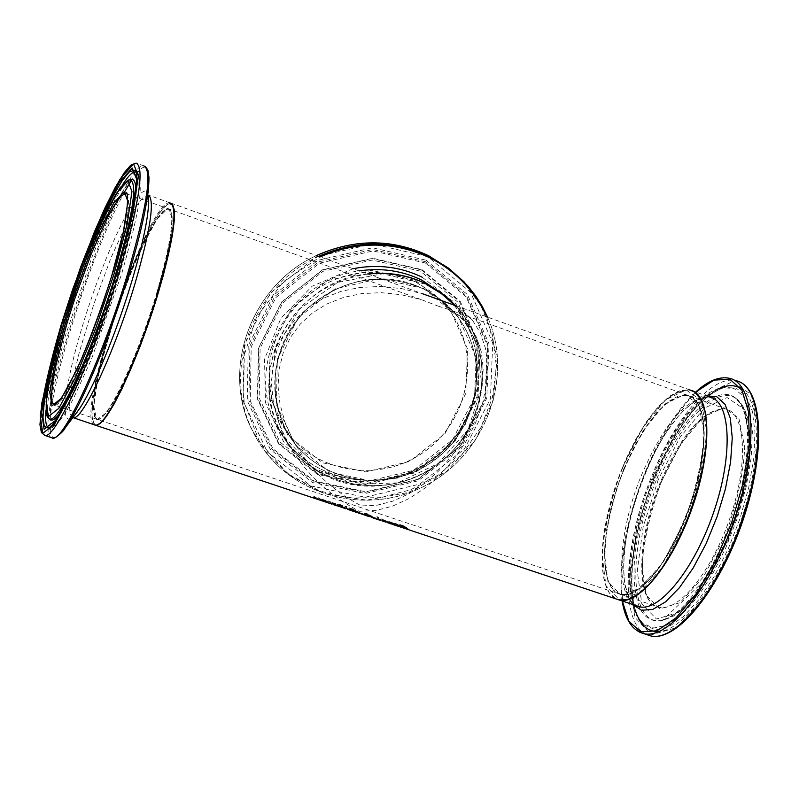 <?xml version="1.0" encoding="UTF-8"?>
<svg xmlns="http://www.w3.org/2000/svg" width="799" height="799" viewBox="0 0 799 799"><rect width="100%" height="100%" fill="white"/><g stroke="black" fill="none" stroke-linecap="round" stroke-linejoin="round"><path stroke-width="0.6" stroke-dasharray="4 3" d="M332.404 503.869L339.136 505.747L332.304 504.119M335.36 505.368L330.496 503.28M330.337 503.7L334.911 504.748M402.366 526.791L408.479 528.838L402.376 526.571L406.821 527.47L402.636 525.352L399.73 524.514L405.283 526.781L400.808 525.902L402.207 527.21L408.309 529.258L407.939 528.469M407.78 528.888L402.217 526.98L406.581 527.71L399.73 524.514M399.57 524.933L400.079 524.953M400.019 525.402L405.123 527.19L400.639 526.321L402.207 527.21M392.249 523.505L395.175 524.024L388.614 521.318L393.877 523.595L389.093 522.236L392.089 523.924L395.016 524.434L388.614 521.318M388.354 522.226L393.877 523.595M393.717 524.014L388.933 522.646L392.089 523.924M392.499 523.225L389.313 522.266L393.647 523.375L389.652 521.807L392.659 522.806M396.524 524.903L399.79 525.872L398.651 524.743L399.28 524.773L394.716 523.245L397.343 524.314L398.431 525.372L396.234 524.693L396.354 525.323L397.862 525.842L399.63 526.281L398.491 525.163L399.12 525.183L394.956 523.515M394.796 523.924L397.343 524.314M397.183 524.723L398.391 525.382M398.222 525.802L396.304 524.713M384.768 521.008L387.715 521.527L381.143 518.831L386.406 521.108L381.612 519.74L384.609 521.427L387.545 521.937L381.143 518.831M380.873 519.73L386.406 521.108M386.247 521.517L381.453 520.149L384.609 521.427M385.028 520.728L381.922 519.929L386.177 520.888L382.002 519.36L385.198 520.319M365.652 514.326L372.793 516.783L367.78 513.697L365.592 513.397L368.139 514.696L364.094 513.268L365.493 514.746L363.755 513.977M369.547 515.245L371.255 516.214L367.081 514.866L369.547 515.245L371.096 516.633L367.081 514.866M367.46 514.246L368.679 514.796M368.519 515.215L367.3 514.666M366.921 515.285L369.388 515.655M363.595 514.396L372.624 517.203L369.947 515.764L370.906 515.824L369.787 514.995L366.132 514.296L368.139 514.696M367.969 515.105L366.242 514.426M366.082 514.846L365.453 513.717M365.293 514.137L364.094 513.268M363.935 513.677L365.493 514.746M379.106 519.57L380.414 520.009L376.699 517.093L379.106 519.57L380.574 519.59L378.167 517.123L376.858 516.683L379.265 519.15M339.136 505.028L337.647 504.798L339.325 505.737L345.518 507.884L343.34 505.587L337.927 503.869L337.218 503.999L339.136 505.028M339.685 505.368L343.86 507.215L340.274 505.967M339.026 504.439L342.791 506.186L338.866 504.848M340.104 506.386L339.525 505.787M338.976 505.447L337.488 505.218L339.166 506.157L345.358 508.304L343.18 506.007L337.927 503.869M337.767 504.279L337.058 504.419L338.966 505.437M349.353 507.834L348.913 508.384L351.041 509.612L358.112 511.45L349.353 507.834L348.754 508.803L354.566 511.4L358.152 512.219L356.044 510.062M355.875 510.481L349.193 508.244M350.401 508.823L355.006 510.351L356.694 511.7L350.202 509.283L350.561 508.404L352.649 508.893L356.853 511.28L354.446 510.771L350.561 508.404M328.978 501.293L331.935 503.36L328.978 501.293L330.446 503.33L331.935 503.36M331.775 503.779L330.307 501.732M330.147 502.152L328.818 501.712M345.977 507.615L346.916 507.924L346.426 506.985L344.878 506.476L345.977 507.615L347.086 507.505L346.586 506.576L345.038 506.057L346.137 507.195M323.755 500.623L328.379 501.722L321.817 499.015L321.617 499.475L327.061 501.293L322.147 499.884L323.595 501.043L328.219 502.142L321.817 499.015M322.836 499.495L325.892 500.514L322.676 499.914L326.691 501.492L322.706 499.695M321.657 499.435L321.458 499.894L327.061 501.293M326.891 501.712L323.365 500.364M323.205 500.783L322.227 499.914M322.297 500.564L323.595 501.043M331.465 502.841L336.988 505.517L335.34 503.889L331.195 502.511L337.148 505.098L335.5 503.47L331.625 502.421M313.837 496.688L321.078 499.735L319.48 498.117L313.737 496.479L313.677 497.108L314.726 498.087L316.054 498.526L315.036 497.387L319.75 499.285M319.59 499.705L321.078 499.735M320.918 500.154L319.48 498.117M319.32 498.536L318.152 497.677M318.162 498.306L313.677 497.108M328.479 501.353L329.977 501.852L328.229 500.993L329.887 501.083L328.639 500.943M382.152 520.499L391.2 523.095L382.581 520.658M383.55 521.467L381.992 520.928M399.57 526.441L390.321 523.235L399.74 526.002M395.934 525.592L390.152 523.655M393.458 524.294L390.881 523.435M364.384 514.586L372.554 516.863L364.254 514.906M365.592 514.995L369.647 516.264L365.173 514.846L365.423 515.415M368.978 516.583L365.013 515.265M371.535 517.343L374.671 517.572L383.63 520.568L371.665 517.003M374.112 518.311L373.283 518.022M372.484 517.752L371.505 517.422M380.124 520.299L379.175 519.989M358.721 512.329L364.933 514.386L358.551 512.758M361.228 514.007L355.595 511.65M358.751 512.708L356.134 511.839M351.37 510.611L355.845 511.6L351.52 510.221M344.788 507.715L351.63 509.882L344.619 508.154M344.589 508.444L348.923 509.422M345.008 508.124L347.745 509.033M340.724 506.916L343.171 507.055L340.893 506.486M170.896 203.066L422.741 293.802L401.557 288.599L380.544 286.461L360.219 287.4L341.093 291.335L323.605 298.137L308.164 307.615L295.101 319.5L284.724 333.503L277.243 349.273L272.829 366.431L271.56 384.589L273.488 403.315L278.561 422.172L286.681 440.718C302.781 470.641 327.001 494.162 359.33 511.3L375.72 510.521L392.649 506.117L409.547 498.306L425.857 487.44L441.068 473.917L454.721 458.207L466.416 440.818L475.814 422.291L482.606 403.205L486.571 384.129L487.56 365.672L485.492 348.434L480.369 332.993L472.289 319.91L462.991 310.841L451.775 304.259L689.577 389.822L680.069 390.511L669.372 396.344L658.046 406.881L646.621 421.542L635.624 439.56L625.547 460.084L616.828 482.177L609.837 504.838L604.903 527.08L602.256 547.904L602.046 566.341L604.324 581.492L609.038 592.568L616.039 598.93M170.347 202.986L165.233 205.703L158.512 214.032L150.562 227.385L141.793 244.973L132.664 265.887L115.006 313.418L100.844 361.108L95.95 382.192L92.874 400.029L91.805 413.672L92.854 422.331L96.03 425.398M423.969 288.639L458.276 316.963L476.154 357.612L474.336 402.446L453.442 442.766L417.607 470.891L373.692 481.437L330.117 472.289L295.35 444.983L276.404 404.654L277.333 359.19L298.197 317.772L334.881 288.908L379.875 278.521L423.969 288.639M454.681 305.298L477.243 343.001L481.867 387.016L468.014 429.602L438.232 463.48L397.682 482.876L353.278 484.424L312.689 467.705L283.066 435.405L269.872 393.038L275.725 348.114L299.795 308.813L337.757 282.407L382.631 273.767L426.167 284.344M367.78 274.027C324.044 280.998 293.483 304.968 276.064 345.917C265.668 375.21 266.946 403.375 279.9 430.431C292.704 454.991 312.129 471.849 338.197 481.008C382.861 496.099 436.164 477.522 463.43 437.682C490.876 397.972 488.469 342.062 456.838 306.996L455.59 305.627M157.383 292.804L168.719 248.479L172.454 218.427L168.12 208.329L156.974 219.206L141.473 247.94C129.917 274.217 119.201 302.841 109.323 333.812L98.367 375.56L93.773 406.282L96.669 419.775L106.866 412.484L122.637 384.808C135.031 357.333 146.617 326.661 157.383 292.804M172.864 205.453L168.879 203.625L162.726 208.659L154.846 220.045L145.748 236.913L135.98 258.187L126.102 282.576L116.664 308.714L108.165 335.151L101.093 360.439L95.84 383.16L92.734 402.007L92.015 415.77L93.793 423.5L98.037 424.529M623.649 469.123L643.045 430.811L664.718 404.124L684.663 394.496L698.875 404.674L704.119 433.547C702.421 460.813 695.739 490.316 684.084 522.047L662.95 562.506L640.189 588.404L620.603 594.885L607.939 581.592L604.264 551.969C606.511 525.912 612.963 498.296 623.649 469.123M622.351 467.994L642.616 427.964L665.257 400.019L686.141 389.882L701.043 400.459L706.576 430.631C704.808 459.195 697.817 490.107 685.592 523.375L663.44 565.762L639.6 592.828L619.115 599.53L605.902 585.547L602.096 554.546C604.453 527.31 611.205 498.456 622.351 467.994M438.861 306.377L421.253 299.615L401.128 294.681L381.163 292.674L361.857 293.593L343.69 297.378L327.091 303.89L312.439 312.948L300.074 324.304L290.267 337.677L283.236 352.729L279.141 369.108L278.052 386.416L280.01 404.244L284.983 422.182L292.853 439.81C308.194 467.844 331.056 489.877 361.418 505.907L376.908 505.238L392.928 501.113L408.928 493.782L424.389 483.545L438.821 470.781L451.805 455.929L462.931 439.48L471.879 421.932L478.371 403.845L482.187 385.767L483.195 368.259L481.298 351.9L476.514 337.238L466.596 322.057L460.024 316.014L454.072 312.069L449.238 309.662L438.861 306.377M413.852 284.824C363.625 265.358 299.755 295.56 281.358 347.765C271.4 375.79 272.709 402.706 285.273 428.514C311.3 480.678 383.53 496.519 431.919 462.012C480.998 428.524 492.064 354.576 453.163 311.4C442.366 299.325 429.263 290.466 413.852 284.824M170.417 209.977L168.329 208.769L163.485 211.345L157.123 219.226L149.593 231.87L141.283 248.539L132.624 268.364L115.865 313.458L102.442 358.691L97.798 378.686L94.881 395.585L93.883 408.509L94.871 416.698L97.877 419.605L102.232 417.438L107.975 410.686L114.896 399.56L122.686 384.469L131.006 366.062L147.635 322.756L155.126 299.935L166.691 257.448L170.227 239.8L172.045 225.658L172.095 215.59L170.417 209.977M692.483 397.453L687.559 395.255L678.291 396.004L667.854 401.877L656.798 412.434L645.682 427.066L635.055 444.983L625.407 465.288L617.178 486.991L610.766 509.093L606.471 530.536L604.513 550.291L605.023 567.4L608.019 580.953L613.412 590.191L620.983 594.516L629.402 593.907L638.98 588.933L649.307 579.704L659.924 566.561L670.331 550.062L680.029 530.945L688.538 510.102L695.46 488.529L700.443 467.275L703.27 447.37L703.819 429.732L702.111 415.16L698.256 404.254L692.483 397.453M423.68 288.948L439.5 298.736L453.073 311.32C491.974 354.486 480.898 428.434 431.83 461.912C383.45 496.409 311.23 480.569 285.213 428.424C266.856 386.067 273.528 346.736 305.248 310.431C341.273 278.262 380.743 271.101 423.68 288.948L432.978 294.182L443.635 302.062L453.073 311.32L430.921 291.465L415.33 281.817C373.023 264.209 334.132 271.251 298.676 302.921C267.465 338.676 260.913 377.428 279.021 419.185C304.679 470.601 375.86 486.281 423.51 452.304C471.839 419.325 482.676 346.436 444.304 303.88C482.626 346.396 471.81 419.255 423.46 452.254C375.78 486.251 304.649 470.561 279.021 419.185L285.213 428.424C266.846 386.037 273.548 346.676 305.338 310.352C341.363 278.252 380.813 271.121 423.69 288.958M367.6 273.967C294.751 279.98 245.812 368.469 279.83 430.331C307.036 485.812 383.59 502.841 434.816 466.296C486.791 430.851 498.306 352.389 456.748 306.916L446.431 296.978M444.054 295.051L456.748 306.916C498.316 352.389 486.801 430.851 434.856 466.296C383.63 502.861 307.056 485.842 279.83 430.331L276.604 425.428C243.785 365.513 288.868 279.8 359.131 270.921M453.812 304.988C493.522 350.801 480.838 427.665 429.293 461.942C378.446 497.288 303.4 480.059 276.604 425.428C303.31 479.939 378.267 497.168 429.163 461.812C480.728 427.485 493.402 350.691 453.812 304.988M415.66 280.449L449.757 308.604L467.535 348.983L465.777 393.517L445.063 433.557L409.497 461.472L365.902 471.919L322.626 462.801L288.079 435.655L269.243 395.585L270.132 350.431L290.816 309.303L327.21 280.659L371.875 270.382L415.66 280.449M420.404 271.161L372.184 260.035L322.966 271.34L282.866 302.901L260.104 348.224L259.176 397.952L279.97 442.037L318.002 471.849L365.612 481.837L413.522 470.331L452.624 439.65L475.425 395.645L477.403 346.666L457.897 302.202L420.404 271.161M427.785 256.689L372.664 243.875L316.334 256.769L270.452 292.893L244.454 344.778L243.485 401.637L267.335 451.964L310.821 485.922L365.153 497.238L419.785 484.074L464.359 449.108L490.406 398.941L492.753 343.061L470.571 292.244L427.785 256.689M450.227 269.423L462.521 280.639L481.028 305.867L492.514 334.991L496.349 366.192L492.384 397.572L480.928 427.255L462.701 453.502L438.811 474.756L410.676 489.787L379.964 497.687L348.464 497.967L318.062 490.556L290.606 475.834L267.795 454.621L251.076 428.144C221.223 367.74 252.055 284.514 316.504 255.58M318.651 256.349C253.463 285.003 221.992 368.938 252.104 429.812C280.459 491.765 359.83 517.812 421.612 487.47C483.814 458.027 515.075 379.046 487.6 317.143C515.125 379.076 483.864 458.077 421.672 487.51C359.89 517.852 280.479 491.794 252.104 429.812L251.076 428.144C221.203 367.69 252.045 284.484 316.464 255.56M425.997 260.184L467.505 294.651L489.048 343.93L486.791 398.152L461.522 446.821L418.276 480.758L365.263 493.522L312.559 482.526L270.392 449.557L247.281 400.748L248.239 345.607L273.458 295.32L317.942 260.294L372.544 247.78L425.997 260.184M486.711 316.823L497.118 357.902L493.223 400.429L475.635 439.73L446.371 471.54L408.649 492.434L366.551 500.114L324.674 493.672L287.64 473.647L259.675 442.117L244.104 402.486L242.926 359.22L256.449 317.333L283.226 281.807L320.139 256.888M353.028 268.724L312.149 286.202L280.938 318.152L264.529 359.23L265.478 402.656L283.405 441.348L315.206 469.213L355.685 482.047L398.461 478.022L436.913 457.907L465.168 424.798L478.801 383.77L475.565 341.123L455.75 303.58L422.272 277.233M421.363 269.902L459.405 301.413L479.19 346.526L477.173 396.214L454.032 440.858L414.371 471.969L365.762 483.655L317.463 473.527L278.871 443.285L257.767 398.561L258.696 348.104L281.797 302.102L322.496 270.072L372.444 258.596L421.363 269.902M421.962 269.643L460.224 301.333L480.109 346.706L478.072 396.674L454.811 441.567L414.921 472.858L366.032 484.613L317.463 474.436L278.651 444.024L257.418 399.041L258.357 348.294L281.588 302.032L322.516 269.812L372.763 258.277L421.962 269.643M425.487 261.732L372.684 249.488L318.741 261.852L274.786 296.449L249.877 346.127L248.918 400.599L271.74 448.838L313.398 481.407L365.473 492.284L417.867 479.67L460.604 446.142L485.562 398.032L487.789 344.459L466.506 295.77L425.487 261.732M425.448 263.041L466.137 296.809L487.27 345.118L485.063 398.272L460.294 446.012L417.877 479.29L365.892 491.804L314.217 481.008L272.888 448.678L250.247 400.828L251.206 346.786L275.925 297.498L319.53 263.171L373.053 250.896L425.448 263.041M156.814 292.734C171.785 240.199 175.47 212.164 167.89 208.619L163.056 211.196L156.694 219.076L149.163 231.72L140.854 248.389L132.195 268.214L115.446 313.308L102.012 358.551L97.368 378.536L94.452 395.445L93.443 408.359L94.442 416.549L97.438 419.455C106.886 422.212 137.927 356.953 156.814 292.734M126.452 193.638C131.755 199.66 127.151 227.545 112.629 277.273C93.393 341.702 63.151 407.59 54.731 405.173L76.724 412.524M94.132 424.768C74.507 415.63 148.544 198.442 169.907 202.826L171.336 203.326M148.714 195.096L147.705 194.836L142.861 197.603L136.399 205.902L128.699 219.156L111.191 257.348L93.683 304.569L79.361 352.099L74.257 373.233L70.881 391.21L69.453 405.123L70.082 414.162L72.789 417.747M51.166 437.532C29.633 426.636 119.66 161.957 143.74 165.852L136.07 163.066L130.307 166.621L122.527 177.078L113.208 193.648L102.831 215.36L91.935 241.038L81.029 269.413L61.153 328.908L53.094 357.303L46.821 383.001L42.667 404.753L40.899 421.383L41.668 431.889L45.044 435.505M75.845 413.692C56.02 438.202 65.448 374.052 90.736 300.344C115.595 226.497 147.695 168.659 148.644 199.77L148.954 177.298C148.414 166.252 144.829 164.274 138.197 171.356M136.979 172.744L131.625 180.075M124.794 191.58C95.151 244.374 52.844 373.453 50.207 419.505L50.007 427.974M50.127 429.802C51.226 440.798 56.27 440.099 65.278 427.715M126.372 181.393C102.382 199.43 38.871 386.177 46.921 414.681M61.143 411.445C75.386 391.74 100.704 330.766 117.523 274.686C128.549 237.752 134.582 210.467 135.65 192.849M129.268 179.625L131.156 179.615C109.263 182.382 33.918 403.875 49.598 419.016M135.421 171.196C140.254 181.453 134.322 215.081 117.633 272.069C95.021 347.795 59.665 426.107 48.23 428.104L50.866 427.745C62.272 425.747 97.358 348.164 119.74 273.138C137.288 212.874 142.791 179.216 136.259 172.185L135.77 171.985M123.016 184.04C96.11 224.04 48.879 362.896 45.883 410.546M48.749 427.874L50.866 427.745C53.363 428.594 58.337 423.4 65.788 412.164L73.268 398.931L91.466 359.16L121.418 274.686C134.002 230.502 140.264 202.077 140.215 189.423C140.274 178.167 138.956 172.424 136.259 172.185L135.56 171.455M624.139 469.353C645.562 420.104 666.825 395.455 687.959 395.395C707.355 398.961 709.772 448.668 691.525 502.871C673.537 557.123 640.418 599.27 621.382 594.646C597.952 591.09 600.369 526.012 624.139 469.353M660.463 482.007C636.603 538.376 634.925 603.445 659.185 607.29C678.93 612.154 712.608 570.426 730.516 516.414C748.683 462.451 745.567 412.703 725.482 408.878C703.649 408.649 681.976 433.028 660.463 482.007M622.621 468.024C597.582 527.72 594.985 596.384 619.734 600.159C594.586 596.054 597.402 527.64 622.341 467.964C644.793 416.039 667.335 390.042 689.966 389.962C667.634 390.052 645.192 416.069 622.621 468.024M691.485 390.391L709.702 397.063L703.639 397.333L695.43 400.878L684.164 409.917L678.121 416.439L666.016 432.778L660.134 442.366L654.491 452.723L644.164 475.165C622.651 526.741 616.818 586.456 632.758 604.513M706.256 395.825C684.383 403.165 663.679 429.612 644.164 475.165C628.104 516.204 621.562 551.66 624.528 581.552C630.451 608.109 633.377 601.467 636.264 605.682C614.391 596.463 617.977 531.135 641.687 474.666C664.309 422.861 686.98 396.993 709.702 397.063M661.222 482.087L680.958 443.725L703.22 417.098L723.904 407.66L738.875 418.117L744.728 447.3C743.32 474.786 736.738 504.449 724.993 536.299L703.47 576.828L680.059 602.626L659.704 608.888L646.311 595.305L642.096 565.372C644.094 539.125 650.466 511.36 661.222 482.087M658.276 479.58L643.165 526.831L637.252 570.945L641.817 603.914L656.468 619.035L678.85 612.324L704.678 583.989L728.468 539.265L744.868 487.77L750.231 440.968L743.689 408.898L727.13 397.572L704.338 408.129L679.899 437.472L658.276 479.58M653.722 475.715L636.563 529.367L629.772 579.545L634.835 617.267L651.425 634.845L676.953 627.505L706.586 595.225L733.951 543.919L752.798 484.723L758.86 431.041L751.21 394.496L732.134 381.882L706.066 394.237L678.271 427.805L653.722 475.715M646.601 634.556C619.305 623.03 623.46 543.41 652.244 475.015C675.245 417.967 712.269 374.601 736.059 380.704L729.317 378.267C705.677 372.214 668.773 415.66 645.782 472.758C617.018 541.223 612.713 620.843 639.829 632.309M638.211 617.897C624.798 591.919 632.568 530.136 654.82 476.643C674.206 430.911 695.599 401.577 719 388.654M740.873 388.464C760.998 400.259 762.046 458.416 741.342 519.64C720.838 580.913 683.684 630.121 659.135 631.52M622.231 600.998C617.827 565.033 625.397 522.236 644.963 472.589C659.814 436.883 676.753 410.037 695.769 392.049M656.828 478.851C679.14 423.25 716.353 383.85 736.249 398.681L742.77 405.982L747.345 417.438L749.732 432.678L749.782 451.115L747.465 472.029L742.84 494.531L736.099 517.642L727.529 540.364L717.502 561.687L706.486 580.703L694.95 596.613L683.405 608.808L672.319 616.858L662.131 620.523C628.553 626.995 627.425 547.874 656.828 478.851M639.1 606.631C628.833 575.58 634.216 532.773 655.24 478.211C677.652 422.331 715.025 382.701 735.01 397.572L741.552 404.913L746.136 416.429L748.533 431.74L748.573 450.276L746.236 471.3L741.582 493.922L734.8 517.163L726.181 540.014L716.114 561.457L705.038 580.573L693.452 596.573L681.847 608.838L670.711 616.928L660.483 620.603C650.965 621.822 643.844 617.188 639.13 606.711M654.411 476.723C628.903 537.577 623.42 608.339 644.793 625.337L655.51 629.732L668.613 626.865L683.385 616.668L698.915 599.56L714.206 576.488L728.229 548.863L740.004 518.521L748.733 487.51L753.817 457.937L754.975 431.78L752.209 410.676L745.797 395.865L736.259 388.064L724.264 387.505C699.385 396.354 676.104 426.087 654.411 476.723M652.813 476.314C674.326 426.087 697.397 396.584 722.016 387.825L733.891 388.374L743.32 396.114L749.652 410.806L752.368 431.72L751.2 457.657L746.146 486.961L737.497 517.702L725.822 547.784L711.939 575.17L696.798 598.061L681.417 615.03L666.795 625.158L653.812 628.014L643.215 623.679C622.051 606.87 627.515 536.688 652.813 476.314M333.343 504.119L331.665 504.039M387.675 522.246L386.227 521.767M394.007 524.364L391.83 523.635M371.265 516.773L366.611 515.215M382.331 520.459L381.033 520.029M378.956 519.34L376.868 518.641M374.771 517.942L373.383 517.472M359.22 512.748L357.023 512.019M355.745 511.59L351.78 510.271M347.605 508.873L345.977 508.324M428.614 255.72L446.691 266.736L462.521 280.639M126.552 193.767L167.89 208.619L163.316 211.286L156.994 219.206L149.473 231.89L132.544 268.384L115.835 313.388L102.412 358.541L97.748 378.526L94.801 395.465L93.753 408.439L94.662 416.669L97.438 419.455L76.754 412.544M148.644 199.77C147.915 194.447 147.416 192.479 147.166 193.857L147.705 194.836L169.907 202.826M143.74 165.852L145.348 166.422M75.815 413.722L72.529 417.238L72.919 417.577M131.156 179.615L121.039 193.897C112.18 210.017 102.572 230.881 92.225 256.469L64.569 338.217C57.808 363.056 53.213 382.991 50.776 398.012L50.187 419.485M687.959 395.395C701.812 401.887 706.805 420.773 702.94 452.064C702.371 458.606 699.694 471.59 694.9 491.025C684.793 521.617 672.289 548.054 657.367 570.326L636.004 591.1L627.994 594.466L621.382 594.646L659.185 607.29C636.254 604.643 636.983 538.826 661.282 482.177C683.275 432.948 704.678 408.519 725.482 408.878L687.959 395.395M622.191 600.988C617.847 564.883 625.437 522.087 644.963 472.589C659.744 437.023 676.663 410.167 695.729 392.039M736.249 398.681L740.453 402.616L743.949 407.919L746.715 414.541L748.743 422.411L750.491 441.537L749.082 464.409L747.205 476.883L744.568 489.817L737.167 516.324L711.14 574.211L662.131 620.523L660.483 620.603C665.068 619.884 670.9 616.768 678.001 611.255C682.306 607.779 688.778 600.578 697.417 589.672C710.651 569.687 722.306 546.416 732.393 519.869C747.614 474.027 750.161 433.567 745.447 416.039C741.762 404.833 738.276 398.681 735.01 397.572L736.249 398.681M644.793 625.337C624.059 609.507 629.083 537.817 654.89 476.753C676.943 425.807 700.064 396.054 724.264 387.505L722.016 387.825C697.167 395.735 673.727 425.208 651.684 476.224C636.184 515.185 628.723 550.781 629.302 583.01C632.828 616.898 637.522 616.389 643.215 623.679L644.793 625.337M468.943 324.793L453.163 311.4M292.853 439.81L285.273 428.514M472.289 319.91L456.838 306.996M286.681 440.718L279.9 430.431M687.559 395.255L449.238 309.662M421.253 299.615L168.329 208.769M620.983 594.516L97.877 419.605"/><path stroke-width="1.2" d="M334.741 505.178L338.966 506.186L333.473 504.638M333.453 504.668L337.208 505.887M337.198 505.927L335.82 505.417M345.937 508.803L333.233 504.339M382.411 521.088L383.59 521.357M393.298 524.713L399.081 526.251M398.921 526.371L397.273 525.932M397.253 525.992L395.934 525.592M390.192 523.565L390.721 523.854M366.132 515.605L369.478 516.693L366.152 515.545M365.043 515.175L368.978 516.583M371.535 517.343L373.323 517.922M373.283 518.022L372.484 517.752M379.175 519.989L374.112 518.311M378.536 519.769L380.124 520.299M373.273 518.032L378.586 519.62M355.435 512.069L355.974 512.259M358.581 513.128L364.204 514.606M364.144 514.756L361.288 513.957M351.35 510.651L355.675 512.039L351.37 510.611M347.585 509.462L348.873 509.772M340.724 506.916L343.001 507.495L340.724 506.916M616.039 598.93L619.335 600.029L628.214 599.39L638.321 594.136L649.217 584.389L660.423 570.516L671.41 553.088L681.657 532.883L690.646 510.861L697.936 488.069L703.19 465.637L706.146 444.624L706.706 426.027L704.878 410.676L700.793 399.22L694.681 392.079L689.577 389.822M331.665 504.049L96.03 425.398L100.614 423.11L106.676 415.999L113.977 404.254L122.207 388.324L139.925 346.786L148.554 323.116L163.276 275.645L172.374 235.545L174.272 220.654L174.312 210.087L172.524 204.214L170.896 203.066M451.775 304.259L422.741 293.802M426.167 284.344L441.388 293.583L454.681 305.298M455.59 305.627C431.899 281.418 402.626 270.891 367.78 274.027M98.037 424.529C109.433 421.143 139.905 355.245 158.592 291.775C172.105 245.013 176.869 216.239 172.864 205.453M446.431 296.978L426.276 283.875C407.939 274.986 388.374 271.69 367.6 273.967M359.131 270.921C381.283 267.585 402.187 270.651 421.842 280.149L444.054 295.051M452.084 303.011L453.812 304.988L452.084 303.011M316.504 255.58C354.716 238.581 392.099 238.641 428.644 255.74L450.227 269.423M462.521 280.639L468.224 286.402L475.705 295.99L482.187 306.277L487.61 317.153L477.412 298.496L464.129 281.907L448.279 267.965L430.162 256.938C393.887 239.94 356.714 239.74 318.651 256.349M320.139 256.888C357.712 240.819 394.336 241.158 430.022 257.897C455.839 271.091 474.736 290.736 486.711 316.823M422.272 277.233C400.499 266.756 377.418 263.92 353.028 268.724M126.552 193.767L125.503 193.388C129.498 186.666 128.919 223.56 111.52 276.544L102.192 305.408L91.885 333.772L81.408 359.49L67.056 389.073L59.476 400.768L54.731 405.173L52.135 402.396L51.526 394.297L52.874 381.443L56.09 364.564L67.246 322.406L74.627 299.186L91.276 253.832L107.825 216.998L115.046 204.174L121.058 196.125L125.503 193.388L126.452 193.638M169.907 202.826C177.907 206.532 174.022 236.095 158.242 291.515C138.297 359.35 105.528 428.184 95.58 425.248L94.132 424.768M72.789 417.747L73.208 417.787C82.587 420.534 114.906 351.35 135.051 283.395C150.252 230.831 154.806 201.398 148.714 195.096M111.54 276.504L123.406 231.71L127.87 201.508L124.304 191.59L113.818 202.906L98.756 232.239C87.351 258.966 76.624 288 66.567 319.34L55.151 361.508L49.878 392.419L52.005 405.832L61.493 398.182L76.754 369.907C88.979 341.942 100.574 310.801 111.54 276.504M114.017 274.147L95.451 329.138L75.575 377.328L58.756 408.369L48.379 416.589L46.112 401.637C48.759 381.213 54.881 354.446 64.499 321.318L81.418 271.141C94.002 238.472 105.648 212.574 116.354 193.448L127.94 180.794L131.955 191.51L127.091 224.709L114.017 274.147M117.902 270.442L96.549 333.682L73.708 388.973L54.492 424.309L42.727 433.318L40.29 415.909C43.366 392.499 50.377 361.977 61.313 324.354L80.519 267.405C94.791 230.282 108.045 200.739 120.289 178.786L133.613 163.995L138.337 175.86L132.884 213.693L117.902 270.442M119.62 270.641C139.256 202.866 144.739 167.011 136.07 163.066L130.746 165.203L124.215 172.724L115.296 187.326L105.168 207.48L94.332 232.1L72.609 289.558L60.854 325.822L41.898 402.636L39.95 424.678L41.408 432.609L45.044 435.505C55.72 438.801 94.741 354.057 119.62 270.641M143.74 165.852C152.599 169.867 147.256 205.743 127.71 273.478C102.911 356.843 63.7 441.438 52.774 438.072L51.166 437.532M116.954 271.34L131.475 216.369L136.789 179.655L132.244 168.06L119.341 182.322L100.994 218.207C87.191 250.626 74.217 285.762 62.082 323.625L48.21 374.701L41.688 412.474L44.095 429.273L55.521 420.444L74.167 386.147C89.178 351.87 103.451 313.608 116.954 271.34M45.044 435.505L52.774 438.072C51.496 440.688 63.181 432.868 65.278 427.715C81.438 405.562 109.982 337.118 128.809 274.137C142.452 228.075 149.163 195.795 148.954 177.298L147.935 170.167L145.348 166.422M138.197 171.356L136.979 172.744M131.625 180.075L124.794 191.58M50.007 427.974L50.127 429.802M148.644 199.77C148.804 215.65 143.181 242.876 131.765 281.458C116.025 334.192 92.085 391.5 78.222 410.536L75.845 413.692M46.921 414.681L49.348 418.826C57.818 425.338 93.153 349.553 115.625 274.207C133.533 212.254 138.077 180.724 129.268 179.625L126.372 181.393M135.65 192.849C136.06 183.121 134.562 178.716 131.156 179.615M49.598 419.016L50.836 419.994C53.114 420.803 56.549 417.947 61.143 411.445M135.56 171.455L134.392 170.257C140.055 168.889 135.121 213.912 116.924 271.41C94.642 348.624 55.66 429.562 48.23 428.104L44.285 426.356L42.976 417.438L44.285 402.067L48.06 381.273L54.052 356.264L71.211 299.046L92.275 241.857L102.991 216.879L113.088 196.125L122.037 180.814L129.288 171.945L134.392 170.257L135.421 171.196M135.77 171.985C132.904 171.346 128.649 175.371 123.016 184.04M45.883 410.546C45.044 420.973 45.992 426.756 48.749 427.874M709.702 397.063C730.516 400.948 733.502 453.383 714.276 510.471C695.32 567.63 660.064 611.814 639.619 606.801L619.734 600.159C639.52 604.933 673.817 561.887 692.993 505.517C712.408 449.208 710.94 396.264 691.485 390.391M639.619 606.801L636.254 605.682L639.619 606.801M639.829 632.309L650.776 635.934C677.402 642.186 720.099 588.763 743.3 519.34C766.511 449.887 762.835 386.476 736.059 380.704C761.717 385.537 765.981 449.298 742.501 519.02C719.36 588.823 675.964 642.186 650.776 635.934L646.601 634.556M622.191 600.988C625.148 619.714 632.418 630.621 643.974 633.677C668.993 639.879 712.259 586.416 735.43 516.563C758.92 446.781 754.815 383.041 729.317 378.267C719.14 376.259 707.944 380.843 695.729 392.039M719 388.654C727.35 384.768 734.651 384.699 740.873 388.464M659.135 631.52C650.046 632.099 643.075 627.555 638.211 617.897M695.769 392.049L714.006 380.094L729.906 379.265L741.911 390.152L748.663 412.204L749.292 443.655L743.539 481.547L731.884 522.007L715.544 560.768L696.249 593.807L676.064 617.847L657.008 630.801L640.868 631.869L628.983 621.462L622.231 600.998M632.758 604.513L641.567 610.276L652.723 609.427L665.597 601.827L679.38 587.754L693.172 568.019L706.026 543.839L717.043 516.853L725.422 488.918L730.596 462.002L732.254 437.942L730.326 418.326L725.033 404.344L716.803 396.743L706.256 395.825M619.335 600.029L393.627 524.713M391.64 524.044L387.595 522.696M386.147 522.216L382.192 520.898M380.903 520.469L378.776 519.75M376.788 519.09L374.641 518.371M373.253 517.912L371.136 517.203M366.761 515.745L358.841 513.098M356.833 512.439L355.615 512.029M351.65 510.701L347.575 509.343M316.464 255.56C354.676 238.571 392.049 238.621 428.614 255.72M72.919 417.577L95.58 425.248C96.2 424.269 97.808 429.363 110.701 409.637C126.961 381.632 142.931 342.332 158.602 291.755C173.513 240.02 177.758 210.546 171.336 203.326M75.815 413.722L65.278 427.715M129.268 179.625L120.24 187.525L105.678 213.113C97.358 230.901 88.899 251.246 80.309 274.147C63.441 320.878 49.977 369.687 46.422 397.762C45.663 418.326 47.001 416.269 49.348 418.826L50.187 419.485"/></g></svg>
